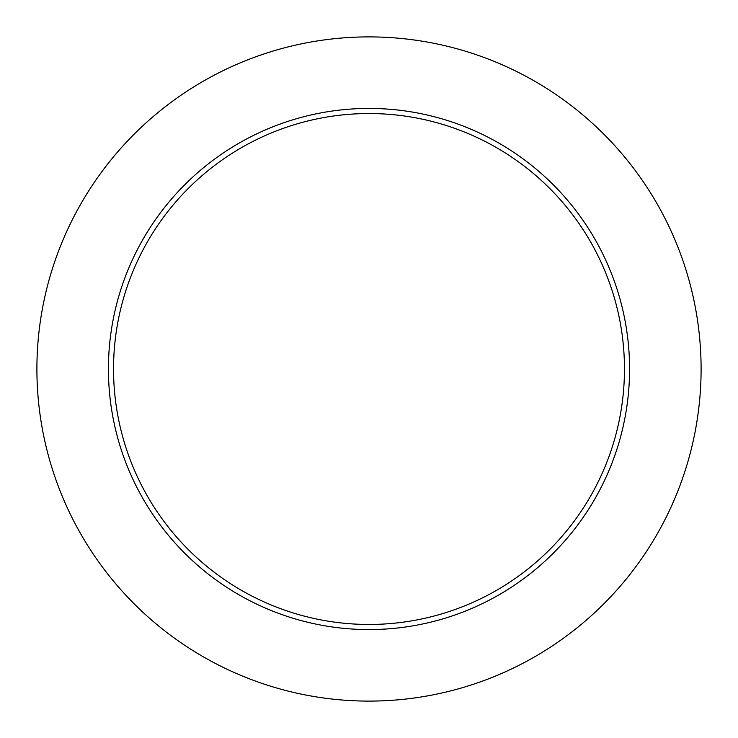 <?xml version="1.0" encoding="UTF-8"?>
<svg xmlns="http://www.w3.org/2000/svg" width="738" height="738" viewBox="0 0 738 738"><rect width="100%" height="100%" fill="white"/><g stroke="black" fill="none" stroke-linecap="round" stroke-linejoin="round"><path stroke-width="1.11" d="M624.459 369A255.459 255.459 0 0 0 369 113.541A255.459 255.459 0 0 0 113.541 369A255.459 255.459 0 0 0 369 624.459A255.459 255.459 0 0 0 624.459 369M701.1 369A332.1 332.1 0 0 0 369 36.9A332.1 332.1 0 0 0 36.9 369A332.1 332.1 0 0 0 369 701.1A332.1 332.1 0 0 0 701.1 369M629.569 369A260.569 260.569 0 0 1 369 629.569A260.569 260.569 0 0 1 108.431 369A260.569 260.569 0 0 1 369 108.431A260.569 260.569 0 0 1 629.569 369"/></g></svg>
